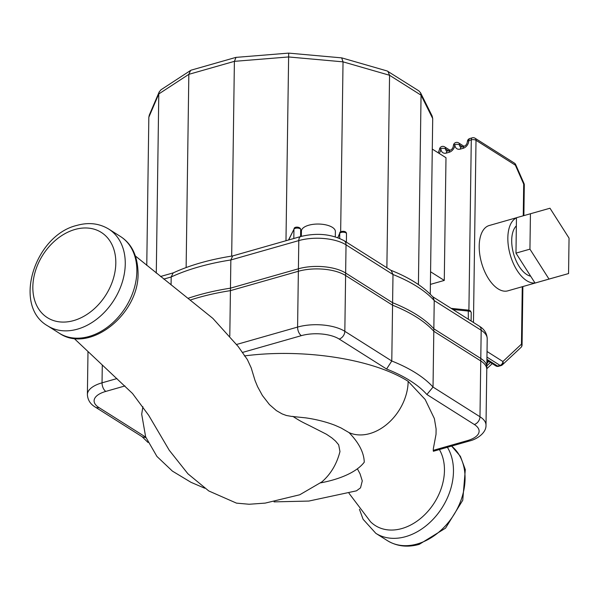 <?xml version="1.0" encoding="UTF-8"?>
<svg xmlns="http://www.w3.org/2000/svg" width="599" height="599" viewBox="0 0 599 599"><rect width="100%" height="100%" fill="white"/><g stroke="black" fill="none" stroke-linecap="round" stroke-linejoin="round"><path stroke-width="0.9" d="M537.123 282.458A33.963 17.596 -105.9 0 1 536.457 282.676A33.963 17.596 -105.9 0 1 535.716 282.855M534.982 282.968A33.963 17.596 -105.9 0 1 526.716 280.691A33.963 17.596 -105.9 0 1 508.596 247.559A33.963 17.596 -105.9 0 1 516.465 217.871M536.457 282.676L507.825 290.844A33.963 17.596 -105.9 0 1 498.083 288.86A33.963 17.596 -105.9 0 1 479.754 254.358A33.963 17.596 -105.9 0 1 489.203 225.524L516.465 217.751M530.684 276.221A27.172 14.077 -105.9 0 1 526.806 274.559A27.172 14.077 -105.9 0 1 512.774 250.524A27.172 14.077 -105.9 0 1 516.353 225.868M488.335 361.145L486.89 361.803M486.86 363.743L488.492 361.556M432.283 149.069L445.993 157.732L444.278 280.429L430.396 284.39M430.569 271.766L444.278 280.429M568.556 273.563L535.034 283.05L515.971 253.13L516.465 217.714L549.987 208.227L569.05 238.14L568.556 273.563L548.998 279.067L529.943 249.154L530.437 213.731M535.034 283.05L548.998 279.067M515.971 253.13L529.943 249.154M335.305 236.822L335.38 231.566A16.982 7.285 -179.2 0 0 326.335 224.977A16.982 7.285 -179.2 0 0 308.747 225.224A16.982 7.285 -179.2 0 0 301.424 231.094L301.349 236.35M468.328 319.237L468.283 310.095L451.122 308.358M288.508 240.004L293.944 229.237A3.399 1.46 0.8 0 1 297.606 228.084A3.399 1.46 0.8 0 1 300.683 229.582C300.653 226.669 294.296 226.295 294.057 228.721M293.817 238.492L293.944 229.237L288.681 239.959M156.287 273.122L158.787 93.953L188.835 74.336L234.396 61.345L288.546 56.957L343.032 61.847L389.56 75.272L421.052 95.174L432.71 118.542L430.262 294.214M146.762 265.402L148.837 117.217L158.787 93.953L159.207 91.917L149.286 115.113L148.837 117.217M340.659 231.873L343.032 61.847L341.67 57.871L288.681 53.116L285.978 240.731M163.752 279.097L171.187 276.978A157.065 67.38 0.8 0 1 230.855 259.966L298.796 240.596A33.963 14.571 0.8 0 1 346.035 244.834A6.791 5.024 -57.7 0 0 344.081 240.686L391.199 270.478L392.996 274.522L392.562 305.191L345.608 275.51A33.963 14.571 -179.2 0 0 298.369 271.272L230.428 290.642L230.855 259.966L232.682 255.938C209.762 259.502 189.92 265.162 173.141 272.934L171.187 276.978L171.074 284.892M487.212 338.712C486.882 333.284 484.224 329.083 479.23 326.126A6.791 5.024 122.3 0 1 481.184 330.274A33.963 14.571 0.8 0 1 487.212 338.712L486.777 369.388A33.963 14.571 -179.2 0 0 480.757 360.95L433.803 331.262L434.23 300.593L433.017 297.104C423.313 286.479 409.199 277.517 390.683 270.209M173.515 272.8L173.141 272.934M190.317 300.024A157.065 67.38 0.8 0 1 230.428 290.642M288.681 53.116L236.021 57.377L234.396 61.345L231.678 256.095M235.841 57.407L191.388 70.083L190.579 70.457L188.835 74.336L186.132 267.551M190.579 70.457L161.026 89.753L159.207 91.917M341.804 57.893L387.186 70.981L418.821 90.853L420.52 92.733L432.126 115.996L432.71 118.542M420.52 92.733L421.052 95.174L418.409 284.555M387.882 71.296L389.56 75.272L386.872 267.738M392.562 305.191A157.065 67.38 0.8 0 1 433.803 331.262M349.007 493.276L370.526 521.751A50.937 37.7 -57.7 0 0 416.642 521.422A50.937 37.7 -57.7 0 0 444.451 470.574A50.937 37.7 -57.7 0 0 439.389 449.557M386.572 369.014L391.783 361.002L344.829 331.314A6.791 5.024 122.3 0 1 339.161 339.041L386.572 369.014A150.274 64.467 0.8 0 1 426.892 394.509L474.303 424.481A27.172 11.658 0.8 0 1 467.407 440.617L433.249 450.358L433.354 448.696M467.407 440.617A6.791 3.519 -105.9 0 0 469.354 441.014C476.25 439.554 486.395 433.189 485.999 425.193A33.963 14.571 -179.2 0 0 479.979 416.754L433.025 387.066L426.892 394.509M291.346 416.365L286.352 415.481L282.174 413.931L276.386 410.607L269.453 404.58L262.407 395.512L257.585 386.677L255.024 380.462L251.213 367.913L247.38 359.595L238.185 346.507L212.87 318.398L135.471 256.072M244.34 355.933C302.645 348.259 372.548 358.711 408.166 381.331A45.891 33.956 122.3 0 1 363.608 434.777A45.891 33.956 122.3 0 1 349.022 432.59C358.921 442.781 363.997 452.649 364.259 462.188A82.078 35.206 0.8 0 1 320.667 482.854M433.369 448.554L436.02 434.357L436.109 428.989L434.372 418.596L425.155 399.466L408.166 381.353M145.744 437.15L98.91 407.545A6.791 5.024 -57.7 0 1 95.368 407.148L142.487 436.941L145.916 437.592M204.708 488.215L190.961 482.3L172.407 471.114L156.923 456.431L145.639 436.866L141.701 414.216L142.891 406.691M485.999 425.193L486.815 366.91A33.963 14.571 -179.2 0 0 480.795 358.472L433.841 328.791A157.065 67.38 -179.2 0 0 392.6 302.72L345.645 273.032A33.963 14.571 -179.2 0 0 298.399 268.794L230.465 288.164A157.065 67.38 -179.2 0 0 188.116 298.295M229.791 336.106L230.465 288.164M392.6 302.72L391.783 361.002A157.065 67.38 -179.2 0 1 433.025 387.066L433.841 328.791M469.354 441.014L433.369 451.272L433.249 450.358M292.821 416.35C300.855 421.599 303.259 422.535 309.705 425.732L326.462 434.26L331.771 437.832L335.537 441.081L338.675 444.817L339.97 451.549C336.78 464.053 330.753 474.168 321.88 481.888L299.74 494.774L265.207 503.108L249.162 504.253L236.5 503.138L208.796 490.963L187.944 473.824L169.247 450.261L148.687 415.324L132.536 393.513L74.051 338.375M274.057 501.88L308.844 501.064L356.465 490.836L360.523 487.841L362.275 480.892L360.059 473.854L357.386 468.8M334.976 425.275L341.003 427.933L349.022 432.59M439.149 153.411A6.791 5.024 -57.7 0 0 440.901 148.53A3.399 1.46 -179.2 0 0 439.441 149.698L438.198 152.805M450.201 150.229A3.399 1.76 74.1 0 0 449.198 152.273A6.791 5.024 -57.7 0 0 454.873 144.546A3.399 1.46 -179.2 0 0 453.406 145.722C453.054 147.998 451.983 149.495 450.201 150.229L447.408 151.023A3.399 1.76 74.1 0 0 446.405 153.067L449.198 152.273M447.408 151.023L446.607 151.023A3.399 2.516 122.3 0 1 445.626 148.949A3.399 1.46 -179.2 0 0 440.901 148.53A6.791 5.024 -57.7 0 0 446.405 153.067M464.165 146.246A3.399 1.76 74.1 0 0 463.169 148.29A6.791 5.024 -57.7 0 0 468.837 140.563A3.399 1.46 -179.2 0 0 467.377 141.738C467.018 144.015 465.955 145.512 464.165 146.246L461.372 147.04A3.399 1.76 74.1 0 0 460.376 149.084L463.169 148.29M461.372 147.04L460.571 147.04A3.399 2.516 122.3 0 1 459.598 144.965A3.399 1.46 -179.2 0 0 454.873 144.546A6.791 5.024 -57.7 0 0 460.376 149.084M514.391 163.1A3.399 2.516 122.3 0 1 515.365 165.174A3.399 0.749 -23.8 0 0 515.679 164.598A3.399 3.399 0 0 0 514.391 163.1L475.029 138.212A3.399 3.399 0 0 0 472.282 137.822A3.399 1.76 74.1 0 0 471.286 139.867A3.399 1.46 0.8 0 1 476.01 140.286A3.399 2.516 -57.7 0 0 475.029 138.212M524.013 183.526A3.399 0.749 156.2 0 1 523.698 184.103A3.399 1.46 0.8 0 1 524.305 184.941A3.399 3.399 0 0 0 524.013 183.526L515.679 164.598M522.066 344.979A3.399 1.46 -179.2 0 0 521.467 344.133A3.399 2.808 46.9 0 1 520.995 347.405A3.399 3.399 0 0 0 522.066 344.979L522.882 286.547M522.268 286.726L521.467 344.133L502.883 361.519A3.399 2.516 122.3 0 1 500.053 365.383A3.399 1.76 74.1 0 0 501.026 365.585A3.399 3.399 0 0 0 502.411 364.798A3.399 2.808 -133.1 0 0 502.883 361.519L487.032 351.493M501.43 365.345A3.399 2.808 -133.1 0 0 502.411 364.798L520.995 347.405M498.578 366.281A3.399 1.76 -105.9 0 1 497.604 366.079A3.399 2.516 122.3 0 1 495.837 365.884A3.399 3.399 0 0 0 498.578 366.281L501.026 365.585M486.95 357.101L500.053 365.383L497.604 366.079L486.92 359.325M486.897 360.808L487.713 361.324A3.399 1.76 74.1 0 0 488.687 361.519L488.013 361.923M473.465 322.479L476.01 140.286L515.365 165.174L523.698 184.103L523.256 215.775M472.282 137.822L469.841 138.519A3.399 1.76 74.1 0 0 468.837 140.563L471.286 139.867L468.905 310.185M462.406 146.748L459.598 144.965A3.399 2.516 -57.7 0 0 458.617 142.891A3.399 3.399 0 0 0 453.406 145.722M448.441 150.731L445.626 148.949A3.399 2.516 -57.7 0 0 444.653 146.875A3.399 3.399 0 0 0 439.441 149.698M490.446 362.477L486.83 365.862M452.934 309.503L468.448 311.076A3.399 1.46 0.8 0 1 471.233 312.551L470.395 310.844L468.283 310.095M339.873 232.831A1.7 1.512 23.2 0 0 339.76 233.348A3.399 1.46 0.8 0 1 343.414 232.202A3.399 1.46 0.8 0 1 346.499 233.692C346.364 229.889 338.854 231.506 339.873 232.831L338.016 237.167A1.7 1.512 23.2 0 0 337.903 237.683L339.76 233.348L339.693 238.402M345.608 275.51L346.035 244.834L392.996 274.522A157.065 67.38 0.8 0 1 434.23 300.593L481.184 330.274L480.757 360.95M298.369 271.272L298.796 240.596A6.791 3.519 -105.9 0 1 300.795 236.508L232.524 255.968M77.466 329.151A57.227 42.349 -57.7 0 0 125.258 264.047A57.227 42.349 -57.7 0 0 108.763 229.095C99.269 223.367 88.667 222.124 76.964 225.381C34.72 235.182 12.22 305.73 47.613 325.834A57.227 42.349 -57.7 0 0 77.466 329.151M74.965 229.477A50.428 37.318 122.3 0 1 115.809 263.201A50.428 37.318 122.3 0 1 73.692 320.577A50.428 37.318 122.3 0 1 32.84 286.854A50.428 37.318 122.3 0 1 74.965 229.477M59.204 333.164C89.521 354.219 139.223 314.063 138.062 273.062C137.65 255.855 131.75 243.643 120.362 236.425A57.227 42.349 122.3 0 1 136.857 271.377A57.227 42.349 122.3 0 1 109.16 325.856A57.227 42.349 122.3 0 1 59.204 333.164L47.613 325.834M359.445 509.277L363.091 519.258L375.82 533.32A57.227 42.349 -57.7 0 0 425.777 526.012A57.227 42.349 -57.7 0 0 453.465 471.533A57.227 42.349 -57.7 0 0 447.393 447.273M451.586 446.083A57.227 42.349 122.3 0 1 465.064 478.863A57.227 42.349 122.3 0 1 417.271 543.967A57.227 42.349 122.3 0 1 387.411 540.65C396.912 546.385 407.515 547.621 419.218 544.364L445.544 528.153L462.757 500.24L465.303 469.609L460.399 456.341L451.609 446.075M242.505 352.437L301.364 335.65A27.172 11.658 0.8 0 1 339.161 339.041M98.91 407.545A27.172 11.658 0.8 0 1 105.813 391.409L124.944 385.951M345.645 273.032L344.829 331.314A33.963 14.571 -179.2 0 0 297.591 327.076A6.791 3.519 74.1 0 0 301.364 335.65M298.399 268.794L297.591 327.076L236.612 344.462M480.795 358.472L479.979 416.754A6.791 5.024 122.3 0 1 474.303 424.481M105.813 391.409A6.791 3.519 -105.9 0 1 102.04 382.828A33.963 14.571 -179.2 0 0 87.387 394.561L87.993 351.613M116.962 378.575L102.04 382.828L102.287 365.031M524.305 184.941L523.878 215.603M469.841 138.519A3.399 3.399 0 0 0 467.377 141.738M492.258 363.623L486.792 368.737M486.912 360.239L495.837 365.884M458.617 142.891L463.993 146.291M444.653 146.875L450.029 150.274M471.114 320.997L471.233 312.551M337.761 237.646L338.016 237.167M346.379 242.138L346.499 233.692M300.586 236.568L300.683 229.582M173.321 272.852L160.502 276.506M479.23 326.126L432.613 296.655M344.081 240.686C331.412 234.029 316.983 232.637 300.795 236.508M148.013 442.459L141.993 436.619M95.368 407.148C90.374 404.19 87.716 399.997 87.387 394.561M375.82 533.32L387.411 540.65M120.362 236.425L108.763 229.095M291.174 416.357L305.468 417.832C313.547 418.926 325.107 421.359 335.477 425.477"/></g></svg>
